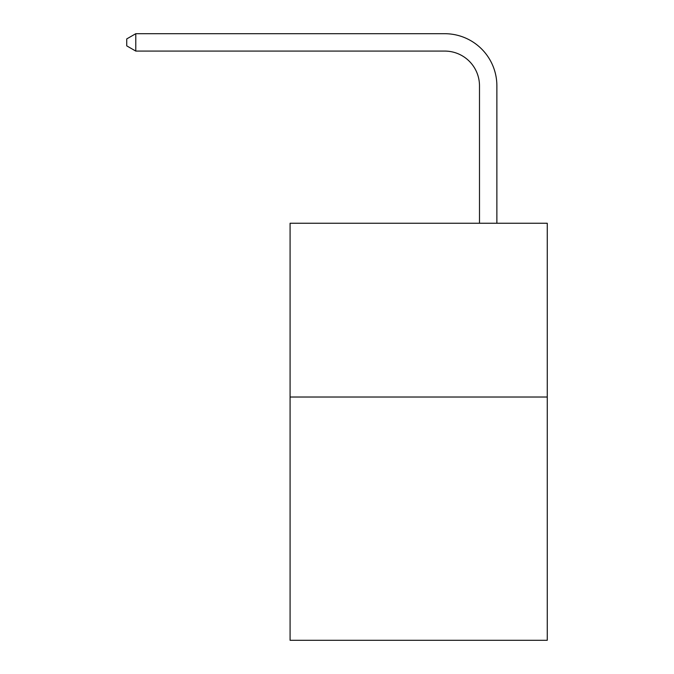 <?xml version="1.0" encoding="UTF-8"?>
<svg xmlns="http://www.w3.org/2000/svg" width="674" height="674" viewBox="0 0 674 674"><rect width="100%" height="100%" fill="white"/><g stroke="black" fill="none" stroke-linecap="round" stroke-linejoin="round"><path stroke-width="1.01" d="M547.263 397.02L547.263 640.3L290.081 640.3L290.081 223.246L547.263 223.246L547.263 397.02L290.081 397.02M479.492 223.246L479.492 85.834A34.753 34.753 0 0 0 444.739 51.081L135.777 51.081L126.737 45.866L126.737 38.915L135.777 33.7L444.739 33.7A52.134 52.134 0 0 1 496.873 85.834L496.873 223.246M479.492 85.834A34.753 34.753 0 0 0 444.739 51.081A34.753 34.753 0 0 1 479.492 85.834A34.753 34.753 0 0 0 444.739 51.081A34.753 34.753 0 0 1 479.492 85.834A34.753 34.753 0 0 0 444.739 51.081A34.753 34.753 0 0 1 479.492 85.834A34.753 34.753 0 0 0 444.739 51.081A34.753 34.753 0 0 1 479.492 85.834A34.753 34.753 0 0 0 444.739 51.081A34.753 34.753 0 0 1 479.492 85.834A34.753 34.753 0 0 0 444.739 51.081A34.753 34.753 0 0 1 479.492 85.834A34.753 34.753 0 0 0 444.739 51.081A34.753 34.753 0 0 1 479.492 85.834A34.753 34.753 0 0 0 444.739 51.081A34.753 34.753 0 0 1 479.492 85.834A34.753 34.753 0 0 0 444.739 51.081A34.753 34.753 0 0 1 479.492 85.834A34.753 34.753 0 0 0 444.739 51.081A34.753 34.753 0 0 1 479.492 85.834A34.753 34.753 0 0 0 444.739 51.081A34.753 34.753 0 0 1 479.492 85.834A34.753 34.753 0 0 0 444.739 51.081A34.753 34.753 0 0 1 479.492 85.834A34.753 34.753 0 0 0 444.739 51.081A34.753 34.753 0 0 1 479.492 85.834A34.753 34.753 0 0 0 444.739 51.081A34.753 34.753 0 0 1 479.492 85.834M135.777 33.7L444.739 33.7L135.777 33.7L444.739 33.7L135.777 33.7L444.739 33.7L135.777 33.7L444.739 33.7L135.777 33.7L444.739 33.7L135.777 33.7L444.739 33.7L135.777 33.7L444.739 33.7L135.777 33.7L444.739 33.7L135.777 33.7L444.739 33.7L135.777 33.7L444.739 33.7L135.777 33.7L444.739 33.7L135.777 33.7L444.739 33.7L135.777 33.7L444.739 33.7L135.777 33.7L444.739 33.7L135.777 33.7L135.777 51.081"/></g></svg>
